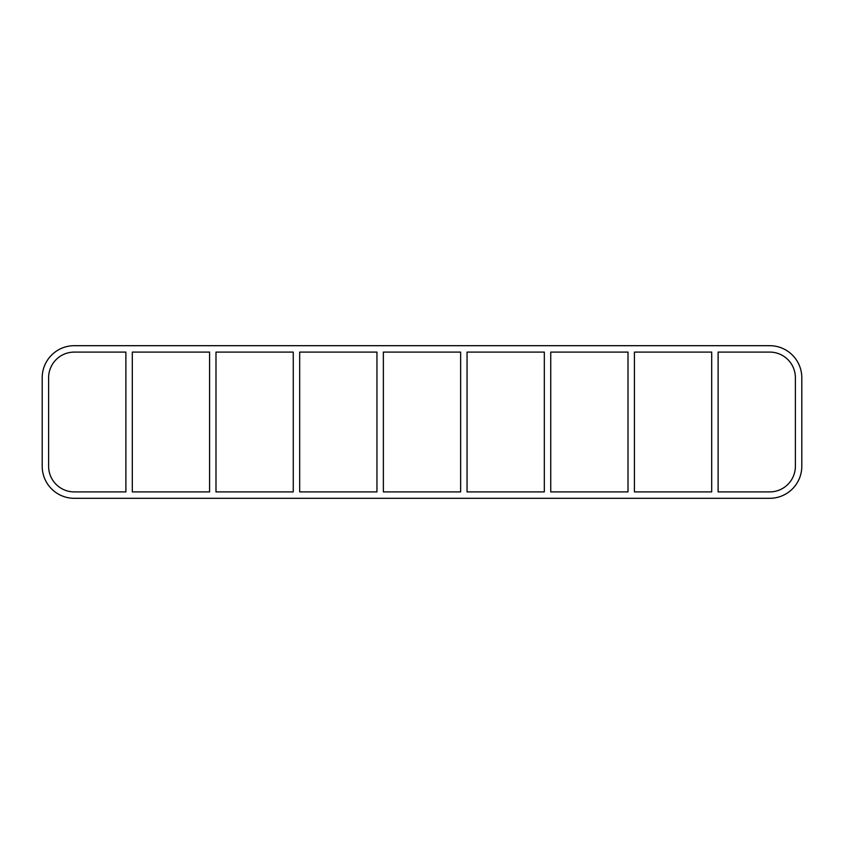 <?xml version="1.0" encoding="UTF-8"?>
<svg xmlns="http://www.w3.org/2000/svg" width="844" height="844" viewBox="0 0 844 844"><rect width="100%" height="100%" fill="white"/><g stroke="black" fill="none" stroke-linecap="round" stroke-linejoin="round"><path stroke-width="1.27" d="M711.703 352.096L711.703 491.904L634.424 491.904L634.424 352.096L711.703 352.096M718.117 491.904L718.117 352.096L769.739 352.096A25.647 25.647 0 0 1 795.386 377.753L795.386 466.247A25.647 25.647 0 0 1 769.739 491.904L718.117 491.904M628.01 352.096L628.01 491.904L550.742 491.904L550.742 352.096L628.01 352.096M544.327 352.096L544.327 491.904L467.048 491.904L467.048 352.096L544.327 352.096M460.634 352.096L460.634 491.904L383.366 491.904L383.366 352.096L460.634 352.096M376.952 352.096L376.952 491.904L299.673 491.904L299.673 352.096L376.952 352.096M293.258 352.096L293.258 491.904L215.99 491.904L215.99 352.096L293.258 352.096M209.576 352.096L209.576 491.904L132.297 491.904L132.297 352.096L209.576 352.096M125.883 352.096L125.883 491.904L74.261 491.904A25.647 25.647 0 0 1 48.614 466.247L48.614 377.753A25.647 25.647 0 0 1 74.261 352.096L125.883 352.096M769.739 345.692A32.061 32.061 0 0 1 801.8 377.753L801.8 466.247A32.061 32.061 0 0 1 769.739 498.308L74.261 498.308A32.061 32.061 0 0 1 42.2 466.247L42.2 377.753A32.061 32.061 0 0 1 74.261 345.692L769.739 345.692"/></g></svg>
